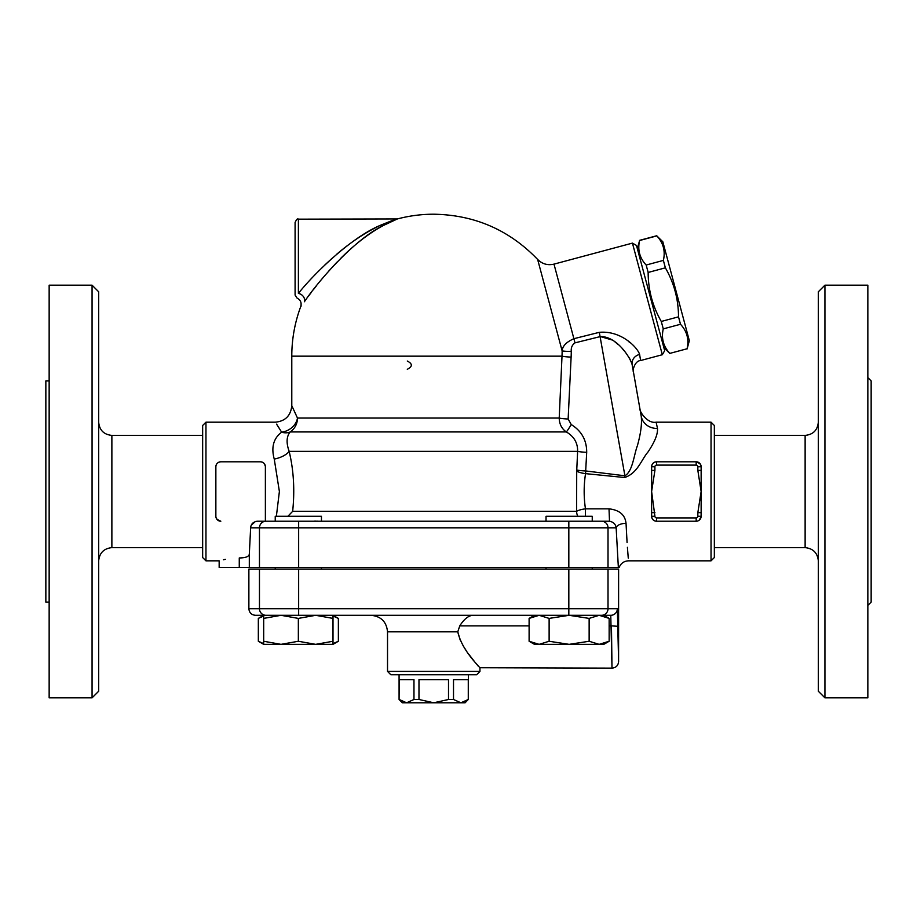 <?xml version="1.0" encoding="UTF-8"?>
<svg xmlns="http://www.w3.org/2000/svg" width="917" height="917" viewBox="0 0 917 917"><rect width="100%" height="100%" fill="white"/><g stroke="black" fill="none" stroke-linecap="round" stroke-linejoin="round"><path stroke-width="1.38" d="M867.849 605.403L871.15 602.102L871.15 380.922L867.849 377.621M824.933 697.837L867.849 697.837L867.849 285.187L824.933 285.187L824.933 697.837L818.331 691.235L818.331 291.789L824.933 285.187M98.669 560.837C99.506 552.871 103.908 548.469 111.874 547.632L202.657 547.632M98.669 691.235L98.669 291.789L92.067 285.187L92.067 697.837L98.669 691.235M92.067 697.837L49.151 697.837L49.151 285.187L92.067 285.187M49.151 602.102L45.85 602.102L45.85 380.922L49.151 380.922M818.331 422.187C817.54 430.199 813.138 434.601 805.126 435.392L805.126 547.632C813.092 548.469 817.494 552.871 818.331 560.837M805.126 547.632L714.343 547.632M546.028 569.09L546.028 567.44M333.009 616.018L338.373 618.402L333.009 615.307L333.009 644.353L263.683 644.353L263.683 641.258L281.015 644.353L298.346 641.258L315.677 644.353L333.009 641.258M263.683 618.402L263.683 615.307L281.015 615.307L263.683 618.402L263.683 641.258M618.585 660.664L618.608 569.09L248.874 569.09L248.874 608.705C249.264 612.716 251.464 614.917 255.476 615.307L263.683 615.307L258.33 618.402L258.33 641.258L263.683 643.654M399.204 699.488L406.586 702.789L402.38 702.789L399.078 699.488L399.204 679.68L413.968 679.68L413.968 699.488L418.977 699.488L433.741 702.789L406.586 702.789L413.968 699.488M460.896 702.789L468.278 699.488L465.102 702.789L433.741 702.789L448.505 699.488L453.514 699.488L460.896 702.789M453.514 699.488L453.514 679.68L468.278 679.68L468.278 699.488M418.977 699.488L418.977 679.68L448.505 679.68L448.505 699.488M276.567 424.113L281.634 432.182A16.506 12.185 -131.4 0 0 290.219 431.941A16.506 15.841 90 0 0 297.475 418.06A16.506 13.709 154.2 0 1 281.634 432.182A16.506 13.709 154.2 0 0 297.475 418.06L291.789 405.681C290.769 415.733 285.267 421.235 275.283 422.187L205.958 422.187L205.958 560.837L219.163 560.837L219.163 567.44L618.356 567.44L616.155 527.825A9.904 4.539 -2.1 0 1 626.024 523.286C629.108 572.598 629.108 572.598 626.024 523.286C625.085 514.827 619.411 510.012 609.014 508.843L585.459 508.843C583.716 497.129 583.739 485.402 585.539 473.642L586.697 452.322C586.742 440.24 581.584 430.99 571.245 424.571L568.139 419.023L571.119 357.114A9.904 0.951 2.6 0 1 562.006 356.163L559.21 418.06A9.904 0.951 -177.1 0 0 568.139 419.023M281.611 432.148L278.481 427.081M281.634 432.182C273.495 438.337 271.031 447.301 274.252 459.085A16.506 7.542 165.9 0 0 289.153 451.359C286.115 442.854 286.459 436.377 290.219 431.941L566.316 431.941A9.904 0.63 120.7 0 0 571.245 424.571M297.475 418.06L559.21 418.06C559.347 424.124 561.72 428.743 566.316 431.941C574.019 436.435 577.79 442.911 577.63 451.359L576.701 471.086L576.621 511.319L292.661 511.319L287.915 516.271M292.661 511.319C294.861 490.205 293.692 470.215 289.153 451.359L577.63 451.359A9.904 0.951 -177.3 0 0 586.697 452.322M274.252 459.085L279.387 491.512L276.372 516.271M275.238 520.592L275.066 521.223L265.38 521.223L265.38 466.753C265.162 463.819 263.511 462.168 260.428 461.801A4.952 4.952 0 0 1 265.38 466.753M546.028 521.223L546.028 516.271L592.244 516.271L592.244 521.223L609.014 521.223L257.471 521.223C253.241 521.819 250.96 524.02 250.639 527.825L249.309 554.292C248.725 556.699 245.378 557.926 239.268 557.949C213.352 561.078 213.352 561.078 239.268 557.949L239.268 567.44M265.311 465.951L263.981 463.303M220.791 461.801L219.942 461.881M218.487 462.386L217.249 463.314M216.836 519.217L220.814 521.223A4.952 4.952 0 0 1 215.862 516.271L215.873 516.626M215.999 517.429L217.249 519.71M218.487 520.638L219.942 521.143M251.315 525.12L255.27 521.59M255.43 521.544L257.104 521.234M223.439 559.737L225.571 559.29M215.862 516.271L215.862 466.753C216.08 463.819 217.73 462.168 220.814 461.801L260.428 461.801M336.699 254.238C351.452 241.652 366.215 231.921 380.979 225.043L395.708 219.163L380.589 225.227C351.096 237.423 313.809 273.885 298.392 293.417L298.461 293.325M324.297 265.506L332 258.353M371.821 229.674L376.234 227.347M662.338 354.719L664.676 350.672L636.478 245.447L632.432 243.12L662.338 354.719L640.593 360.541L639.607 354.421C637.579 347.6 621.245 330.315 599.317 332.332L573.962 338.682C566.431 341.972 562.488 346.041 562.132 350.879L537.637 259.442C509.267 229.972 474.639 214.899 433.741 214.211A141.952 141.952 0 0 0 397.393 218.945L298.392 219.163L298.392 293.417C296.684 299.699 296.684 299.699 298.392 293.417A6.602 5.456 -144.3 0 1 304.41 301.716C319.219 279.8 355.154 238.913 383.409 225.456L397.393 218.945L383.329 225.502C369.219 233.159 355.108 244.014 341.009 258.044M397.393 218.945L392.396 221.031M387.776 223.198L384.911 224.654M376.417 229.502L374.205 230.889M336.894 262.239L328.813 271.008M316.422 285.795L313.247 289.864M311.058 292.718L308.823 295.687M304.41 301.716C299.504 308.215 299.504 308.215 304.41 301.716L304.375 301.762M301.223 305.946L300.753 306.53C301.773 302.77 300.57 299.962 297.119 298.14L295.091 295.091L295.091 222.464C296.489 219.427 297.589 218.326 298.392 219.163M637.326 248.633L639.596 240.518C637.453 249.848 639.642 258.009 646.164 265.024L648.147 272.452C648.204 289.944 652.572 306.278 661.283 321.454L663.266 328.882C661.134 338.213 663.323 346.385 669.834 353.389L687.062 348.769C689.206 339.45 687.016 331.278 680.494 324.274L678.511 316.846C678.454 299.343 674.075 283.009 665.375 267.833L663.381 260.405C665.524 251.075 663.335 242.913 656.824 235.898L662.842 241.801L689.332 340.654L687.108 348.941M669.834 353.389L687.062 348.769M663.266 328.882L680.494 324.274M661.283 321.454L678.511 316.846M648.147 272.452L665.375 267.833M646.164 265.024L663.381 260.405M639.596 240.518L656.824 235.898M321.454 521.223L321.454 516.271L275.238 516.271L275.238 521.223M333.009 618.402L315.677 615.307L298.346 618.402L281.015 615.307M270.996 615.307L599.145 615.307L589.138 618.402L569.136 615.307L549.123 618.402L539.116 615.307L529.109 618.402L529.109 641.258L539.116 644.353L549.123 641.258L569.136 644.353L589.138 641.258L599.145 644.353L534.473 644.353L529.109 641.258M599.145 615.307L610.768 615.307L599.145 615.307L609.152 618.402L609.152 641.258L599.145 644.353L603.799 644.353L609.152 641.258M298.346 618.402L298.346 641.258M549.123 618.402L549.123 641.258M589.138 618.402L589.138 641.258M596.486 615.307L601.483 615.307A6.602 6.534 -90 0 0 608.017 608.705L248.874 608.705M317.798 521.165L316.674 521.12M315.689 521.097L314.691 521.085M263.683 616.018L258.33 618.402M333.009 643.654L338.373 641.258L338.373 618.402M338.373 641.258L333.009 644.353L328.366 644.353M472.381 615.307C468.014 615.96 463.819 619.479 459.761 625.875C463.819 619.479 468.014 615.96 472.381 615.307M529.109 625.875L459.761 625.875L457.778 631.813L460.174 640.009M611.456 625.875L618.058 626.311L618.608 661.421L617.359 608.705A6.602 6.591 90 0 1 610.768 615.307L612.006 668L611.456 625.875L609.152 625.875M463.005 645.534L466.008 650.291M469.023 654.555L474.536 661.638M477.092 664.745L478.536 666.464M479.614 667.725L612.006 668.126L611.948 665.857M457.778 631.813C462.145 651.483 480.634 667.496 479.958 668.126C480.852 667.725 462.191 651.597 457.778 631.813L387.524 631.813C386.538 621.795 381.036 616.293 371.018 615.307M387.524 671.427L390.825 674.729L476.657 674.729L479.958 671.427L387.524 671.427L387.524 631.813M618.517 658.693L618.539 659.518M215.862 466.753A4.952 4.952 0 0 1 220.814 461.801M696.186 465.102A1.651 1.651 0 0 1 697.837 466.753L697.837 470.375L701.138 470.375L701.138 466.753A4.952 4.952 0 0 0 696.186 461.801L656.572 461.801A4.952 4.952 0 0 0 651.62 466.753L651.62 470.375L654.921 470.375L654.921 466.753A1.651 1.651 0 0 1 656.572 465.102L696.186 465.102L696.186 461.801L700.164 463.807M697.837 470.375L701.138 491.512L701.138 512.649L697.837 512.649L697.837 516.271L701.138 516.271L701.138 512.649L701.081 517.028L699.041 520.317M697.837 466.753L701.138 466.753L701.138 491.512L697.837 512.649M654.921 512.649L651.62 512.649L651.62 516.271L654.921 516.271L651.62 491.512L651.62 470.375M697.837 516.271A1.651 1.651 0 0 1 696.186 517.922L656.572 517.922L656.572 521.223C653.489 520.856 651.838 519.205 651.62 516.271A4.952 4.952 0 0 0 656.572 521.223L696.186 521.223A4.952 4.952 0 0 0 701.138 516.271M651.62 512.649L651.62 491.512L654.921 470.375M654.921 466.753L651.62 466.753C651.838 463.819 653.489 462.168 656.572 461.801L655.666 461.881M701.001 465.595L699.751 463.326M654.108 462.455L653.11 463.211M651.62 516.271L651.735 517.326M651.827 517.669L653.11 519.813M654.108 520.569L655.666 521.143M698.536 520.627L699.877 519.572M701.058 517.165L701.138 516.328M407.297 369.287C412.661 366.536 412.661 363.785 407.297 361.034M628.454 341.468L629.738 342.419M639.607 354.421A9.904 8.838 -10 0 0 632.145 364.679L631.859 363.487M630.564 360.232L628.821 357.172M623.824 350.523L622.918 349.492M617.622 344.139L614.791 341.732M612.659 340.138L600.371 336.562C616.545 336.195 630.139 357.183 632.145 364.679C633.807 374.147 633.807 374.147 632.145 364.679L641.235 416.284C639.436 406.036 639.436 406.036 641.235 416.284C642.06 423.734 640.788 433.535 637.407 445.673C633.922 454.832 632.707 471.372 624.913 475.785L624.637 477.516C637.624 473.229 641.373 459.635 647.998 451.989C654.761 441.925 657.925 434.073 657.489 428.434L656.125 422.187C647.436 423.918 639.172 411.309 639.871 408.546L633.406 371.832C632.34 370.938 634.656 360.782 640.593 360.541M599.317 332.332L624.913 475.785L585.814 470.971A9.904 0.951 -177.2 0 1 576.793 470.02M632.432 243.12L553.994 264.13L574.993 342.855L600.371 336.562M300.753 306.53A141.952 141.952 0 0 0 291.789 356.163L562.006 356.163A129.412 128.781 170 0 0 562.132 350.879A9.904 0.951 -179.7 0 0 571.268 351.463C570.924 347.726 572.162 344.849 574.993 342.855M576.701 471.086A9.904 2.533 -172.3 0 0 585.539 473.642L624.637 477.516M577.813 516.271A9.904 8.838 -90 0 1 576.621 511.319A9.904 2.453 172.6 0 1 585.459 508.843L585.459 516.271M609.507 521.246L609.014 508.843M626.036 523.332L627.079 542.6M627.411 547.311L628.099 556.126M628.111 556.287L628.271 558.098M609.014 521.223C613.209 521.762 615.582 523.962 616.155 527.825L608.017 527.825L608.017 567.44M641.235 416.284A16.506 14.981 170 0 0 657.489 428.434M656.125 422.187L711.042 422.187L711.042 560.837L628.512 560.837C624.007 561.066 620.889 563.267 619.17 567.44M205.958 422.187L202.657 425.488L202.657 557.536L205.958 560.837M711.042 560.837L714.343 557.536L714.343 425.488L711.042 422.187M111.874 547.632L111.874 435.392C103.862 434.601 99.46 430.199 98.669 422.187M259.465 569.09L259.465 608.705A6.602 6.534 -90 0 0 265.999 615.307M298.655 615.307L298.655 569.09M568.827 615.307L568.827 569.09M617.359 608.705L608.017 608.705L608.017 569.09M656.572 461.801L656.572 465.102M696.186 517.922L696.186 521.223M656.572 517.922A1.651 1.651 0 0 1 654.921 516.271M571.119 357.114A138.444 137.768 -10 0 0 571.268 351.463M601.483 521.223A6.602 6.534 90 0 1 608.017 527.825L568.827 527.825L568.827 567.44M250.639 527.825L259.465 527.825L259.465 567.44M249.309 554.292L249.309 567.44M298.655 521.223L298.655 527.825L259.465 527.825A6.602 6.534 -90 0 1 265.999 521.223M568.827 521.223L568.827 527.825L298.655 527.825L298.655 567.44M202.657 435.392L111.874 435.392M805.126 435.392L714.343 435.392M321.454 569.09L321.454 567.44M275.238 569.09L275.238 567.44M592.244 569.09L592.244 567.44M399.078 674.729L399.078 699.488M468.404 674.729L468.404 699.488M663.816 347.486L669.88 353.549M639.55 240.357L656.778 235.738M534.473 615.307L529.109 618.402M603.799 615.307L609.152 618.402M263.683 644.353L258.33 641.258M479.958 668.126L479.958 671.427M612.006 668.126C616.018 667.736 618.218 665.536 618.608 661.524M291.789 405.681L291.789 356.163M537.637 259.442C542.234 264.016 547.69 265.586 553.994 264.13"/></g></svg>
